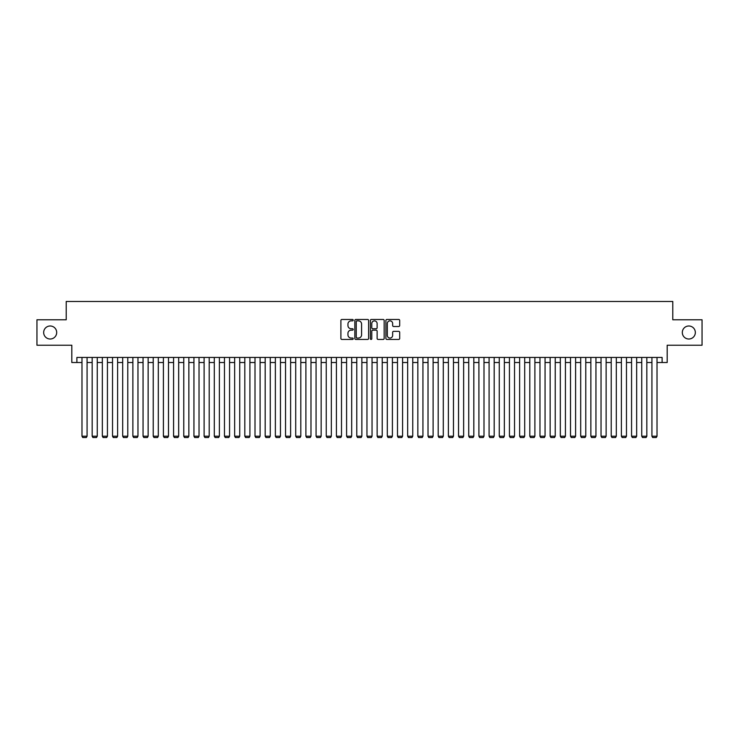 <?xml version="1.0" encoding="UTF-8"?>
<svg xmlns="http://www.w3.org/2000/svg" width="739" height="739" viewBox="0 0 739 739"><rect width="100%" height="100%" fill="white"/><g stroke="black" fill="none" stroke-linecap="round" stroke-linejoin="round"><path stroke-width="1.11" d="M353.214 320.163A0.702 0.702 0 0 0 352.521 319.46L341.898 319.46A0.998 0.998 0 0 0 340.901 320.458L340.901 338.444A0.998 0.998 0 0 0 341.898 339.441L352.521 339.441A0.702 0.702 0 0 0 353.214 338.739A0.702 0.702 0 0 0 352.521 338.046L351.145 338.046A3.196 3.196 0 0 1 347.949 334.85L347.949 333.344A3.196 3.196 0 0 1 351.145 330.148L352.521 330.148A0.702 0.702 0 0 0 353.214 329.455A0.702 0.702 0 0 0 352.521 328.753L351.145 328.753A3.196 3.196 0 0 1 347.949 325.557L347.949 324.061A3.196 3.196 0 0 1 351.145 320.865L352.521 320.865A0.702 0.702 0 0 0 353.214 320.163M682.309 332.504A6.512 6.512 0 0 0 688.822 339.016A6.512 6.512 0 0 0 695.334 332.504A6.512 6.512 0 0 0 688.822 325.991A6.512 6.512 0 0 0 682.309 332.504M43.666 332.504A6.512 6.512 0 0 0 50.178 339.016A6.512 6.512 0 0 0 56.691 332.504A6.512 6.512 0 0 0 50.178 325.991A6.512 6.512 0 0 0 43.666 332.504M398.7 326.509A0.998 0.998 0 0 0 399.697 325.502L399.697 320.458A0.998 0.998 0 0 0 398.7 319.46L386.903 319.46A0.998 0.998 0 0 0 385.906 320.458L385.906 338.444A0.998 0.998 0 0 0 386.903 339.441L398.7 339.441A0.998 0.998 0 0 0 399.697 338.444L399.697 332.347A0.998 0.998 0 0 0 398.7 331.349L393.647 331.349A0.998 0.998 0 0 0 392.649 332.347L392.649 335.367A2.67 2.67 0 0 1 389.98 338.046A2.67 2.67 0 0 1 387.31 335.367L387.31 323.534A2.67 2.67 0 0 1 389.98 320.865A2.67 2.67 0 0 1 392.649 323.534L392.649 325.502A0.998 0.998 0 0 0 393.647 326.509L398.7 326.509M76.893 362.526L76.893 357.436L662.107 357.436L662.107 362.526L667.188 362.526L667.188 345.224L702.05 345.224L702.05 319.784L672.786 319.784L672.786 301.466L66.214 301.466L66.214 319.784L36.95 319.784L36.95 345.224L71.812 345.224L71.812 362.526L81.983 362.526M368.622 320.458A0.998 0.998 0 0 0 367.625 319.46L355.838 319.46A0.998 0.998 0 0 0 354.84 320.458L354.84 338.444A0.998 0.998 0 0 0 355.838 339.441L367.625 339.441A0.998 0.998 0 0 0 368.622 338.444L368.622 320.458M371.375 319.46L383.162 319.46A0.998 0.998 0 0 1 384.16 320.458L384.16 338.444A0.998 0.998 0 0 1 383.162 339.441L378.119 339.441A0.998 0.998 0 0 1 377.121 338.444L377.121 331.146A0.998 0.998 0 0 0 376.114 330.148L372.77 330.148A0.998 0.998 0 0 0 371.772 331.146L371.772 338.739A0.702 0.702 0 0 1 371.07 339.441A0.702 0.702 0 0 1 370.378 338.739L370.378 320.458A0.998 0.998 0 0 1 371.375 319.46M87.073 362.526L92.163 362.526M97.252 362.526L102.342 362.526M107.432 362.526L112.522 362.526M117.603 362.526L122.692 362.526M127.782 362.526L132.872 362.526M137.962 362.526L143.052 362.526M148.142 362.526L153.232 362.526M158.312 362.526L163.402 362.526M168.492 362.526L173.582 362.526M178.672 362.526L183.762 362.526M188.851 362.526L193.941 362.526M199.031 362.526L204.112 362.526M209.202 362.526L214.292 362.526M219.381 362.526L224.471 362.526M229.561 362.526L234.651 362.526M239.741 362.526L244.821 362.526M249.911 362.526L255.001 362.526M260.091 362.526L265.181 362.526M270.271 362.526L275.361 362.526M280.451 362.526L285.531 362.526M290.621 362.526L295.711 362.526M300.801 362.526L305.891 362.526M310.98 362.526L316.07 362.526M321.16 362.526L326.25 362.526M331.331 362.526L336.421 362.526M341.51 362.526L346.6 362.526M351.69 362.526L356.78 362.526M361.87 362.526L366.96 362.526M372.04 362.526L377.13 362.526M382.22 362.526L387.31 362.526M392.4 362.526L397.49 362.526M402.579 362.526L407.669 362.526M412.75 362.526L417.84 362.526M422.93 362.526L428.02 362.526M433.109 362.526L438.199 362.526M443.289 362.526L448.379 362.526M453.469 362.526L458.549 362.526M463.639 362.526L468.729 362.526M473.819 362.526L478.909 362.526M483.999 362.526L489.089 362.526M494.179 362.526L499.259 362.526M504.349 362.526L509.439 362.526M514.529 362.526L519.619 362.526M524.708 362.526L529.798 362.526M534.888 362.526L539.969 362.526M545.059 362.526L550.149 362.526M555.238 362.526L560.328 362.526M565.418 362.526L570.508 362.526M575.598 362.526L580.688 362.526M585.768 362.526L590.858 362.526M595.948 362.526L601.038 362.526M606.128 362.526L611.218 362.526M616.308 362.526L621.397 362.526M626.478 362.526L631.568 362.526M636.658 362.526L641.748 362.526M646.837 362.526L651.927 362.526M657.017 362.526L662.107 362.526M356.937 320.865A0.702 0.702 0 0 0 356.235 321.557L356.235 337.344A0.702 0.702 0 0 0 356.937 338.046L358.387 338.046A3.196 3.196 0 0 0 361.583 334.85L361.583 324.061A3.196 3.196 0 0 0 358.387 320.865L356.937 320.865M377.121 323.58A2.67 2.67 0 0 0 374.442 320.911A2.67 2.67 0 0 0 371.772 323.58L371.772 327.756A0.998 0.998 0 0 0 372.77 328.753L376.114 328.753A0.998 0.998 0 0 0 377.121 327.756L377.121 323.58M87.073 357.436L87.073 436.213L81.983 436.213L81.983 357.436M87.073 436.213L86.315 437.534L82.75 437.534L81.983 436.213M97.252 357.436L97.252 436.213L92.163 436.213L92.163 357.436M97.252 436.213L96.486 437.534L92.929 437.534L92.163 436.213M107.432 357.436L107.432 436.213L102.342 436.213L102.342 357.436M107.432 436.213L106.665 437.534L103.1 437.534L102.342 436.213M117.603 357.436L117.603 436.213L112.522 436.213L112.522 357.436M117.603 436.213L116.845 437.534L113.279 437.534L112.522 436.213M127.782 357.436L127.782 436.213L122.692 436.213L122.692 357.436M127.782 436.213L127.025 437.534L123.459 437.534L122.692 436.213M137.962 357.436L137.962 436.213L132.872 436.213L132.872 357.436M137.962 436.213L137.195 437.534L133.639 437.534L132.872 436.213M148.142 357.436L148.142 436.213L143.052 436.213L143.052 357.436M148.142 436.213L147.375 437.534L143.809 437.534L143.052 436.213M158.312 357.436L158.312 436.213L153.232 436.213L153.232 357.436M158.312 436.213L157.555 437.534L153.989 437.534L153.232 436.213M168.492 357.436L168.492 436.213L163.402 436.213L163.402 357.436M168.492 436.213L167.735 437.534L164.169 437.534L163.402 436.213M178.672 357.436L178.672 436.213L173.582 436.213L173.582 357.436M178.672 436.213L177.905 437.534L174.349 437.534L173.582 436.213M188.851 357.436L188.851 436.213L183.762 436.213L183.762 357.436M188.851 436.213L188.085 437.534L184.528 437.534L183.762 436.213M199.031 357.436L199.031 436.213L193.941 436.213L193.941 357.436M199.031 436.213L198.264 437.534L194.699 437.534L193.941 436.213M209.202 357.436L209.202 436.213L204.112 436.213L204.112 357.436M209.202 436.213L208.444 437.534L204.879 437.534L204.112 436.213M219.381 357.436L219.381 436.213L214.292 436.213L214.292 357.436M219.381 436.213L218.615 437.534L215.058 437.534L214.292 436.213M229.561 357.436L229.561 436.213L224.471 436.213L224.471 357.436M229.561 436.213L228.794 437.534L225.238 437.534L224.471 436.213M239.741 357.436L239.741 436.213L234.651 436.213L234.651 357.436M239.741 436.213L238.974 437.534L235.408 437.534L234.651 436.213M249.911 357.436L249.911 436.213L244.821 436.213L244.821 357.436M249.911 436.213L249.154 437.534L245.588 437.534L244.821 436.213M260.091 357.436L260.091 436.213L255.001 436.213L255.001 357.436M260.091 436.213L259.324 437.534L255.768 437.534L255.001 436.213M270.271 357.436L270.271 436.213L265.181 436.213L265.181 357.436M270.271 436.213L269.504 437.534L265.948 437.534L265.181 436.213M280.451 357.436L280.451 436.213L275.361 436.213L275.361 357.436M280.451 436.213L279.684 437.534L276.118 437.534L275.361 436.213M290.621 357.436L290.621 436.213L285.531 436.213L285.531 357.436M290.621 436.213L289.864 437.534L286.298 437.534L285.531 436.213M300.801 357.436L300.801 436.213L295.711 436.213L295.711 357.436M300.801 436.213L300.034 437.534L296.478 437.534L295.711 436.213M310.98 357.436L310.98 436.213L305.891 436.213L305.891 357.436M310.98 436.213L310.214 437.534L306.657 437.534L305.891 436.213M321.16 357.436L321.16 436.213L316.07 436.213L316.07 357.436M321.16 436.213L320.393 437.534L316.828 437.534L316.07 436.213M331.331 357.436L331.331 436.213L326.25 436.213L326.25 357.436M331.331 436.213L330.573 437.534L327.007 437.534L326.25 436.213M341.51 357.436L341.51 436.213L336.421 436.213L336.421 357.436M341.51 436.213L340.753 437.534L337.187 437.534L336.421 436.213M351.69 357.436L351.69 436.213L346.6 436.213L346.6 357.436M351.69 436.213L350.923 437.534L347.367 437.534L346.6 436.213M361.87 357.436L361.87 436.213L356.78 436.213L356.78 357.436M361.87 436.213L361.103 437.534L357.537 437.534L356.78 436.213M372.04 357.436L372.04 436.213L366.96 436.213L366.96 357.436M372.04 436.213L371.283 437.534L367.717 437.534L366.96 436.213M382.22 357.436L382.22 436.213L377.13 436.213L377.13 357.436M382.22 436.213L381.463 437.534L377.897 437.534L377.13 436.213M392.4 357.436L392.4 436.213L387.31 436.213L387.31 357.436M392.4 436.213L391.633 437.534L388.077 437.534L387.31 436.213M402.579 357.436L402.579 436.213L397.49 436.213L397.49 357.436M402.579 436.213L401.813 437.534L398.247 437.534L397.49 436.213M412.75 357.436L412.75 436.213L407.669 436.213L407.669 357.436M412.75 436.213L411.993 437.534L408.427 437.534L407.669 436.213M422.93 357.436L422.93 436.213L417.84 436.213L417.84 357.436M422.93 436.213L422.172 437.534L418.607 437.534L417.84 436.213M433.109 357.436L433.109 436.213L428.02 436.213L428.02 357.436M433.109 436.213L432.343 437.534L428.786 437.534L428.02 436.213M443.289 357.436L443.289 436.213L438.199 436.213L438.199 357.436M443.289 436.213L442.522 437.534L438.966 437.534L438.199 436.213M453.469 357.436L453.469 436.213L448.379 436.213L448.379 357.436M453.469 436.213L452.702 437.534L449.136 437.534L448.379 436.213M463.639 357.436L463.639 436.213L458.549 436.213L458.549 357.436M463.639 436.213L462.882 437.534L459.316 437.534L458.549 436.213M473.819 357.436L473.819 436.213L468.729 436.213L468.729 357.436M473.819 436.213L473.052 437.534L469.496 437.534L468.729 436.213M483.999 357.436L483.999 436.213L478.909 436.213L478.909 357.436M483.999 436.213L483.232 437.534L479.676 437.534L478.909 436.213M494.179 357.436L494.179 436.213L489.089 436.213L489.089 357.436M494.179 436.213L493.412 437.534L489.846 437.534L489.089 436.213M504.349 357.436L504.349 436.213L499.259 436.213L499.259 357.436M504.349 436.213L503.592 437.534L500.026 437.534L499.259 436.213M514.529 357.436L514.529 436.213L509.439 436.213L509.439 357.436M514.529 436.213L513.762 437.534L510.206 437.534L509.439 436.213M524.708 357.436L524.708 436.213L519.619 436.213L519.619 357.436M524.708 436.213L523.942 437.534L520.385 437.534L519.619 436.213M534.888 357.436L534.888 436.213L529.798 436.213L529.798 357.436M534.888 436.213L534.121 437.534L530.556 437.534L529.798 436.213M545.059 357.436L545.059 436.213L539.969 436.213L539.969 357.436M545.059 436.213L544.301 437.534L540.736 437.534L539.969 436.213M555.238 357.436L555.238 436.213L550.149 436.213L550.149 357.436M555.238 436.213L554.472 437.534L550.915 437.534L550.149 436.213M565.418 357.436L565.418 436.213L560.328 436.213L560.328 357.436M565.418 436.213L564.651 437.534L561.095 437.534L560.328 436.213M575.598 357.436L575.598 436.213L570.508 436.213L570.508 357.436M575.598 436.213L574.831 437.534L571.265 437.534L570.508 436.213M585.768 357.436L585.768 436.213L580.688 436.213L580.688 357.436M585.768 436.213L585.011 437.534L581.445 437.534L580.688 436.213M595.948 357.436L595.948 436.213L590.858 436.213L590.858 357.436M595.948 436.213L595.191 437.534L591.625 437.534L590.858 436.213M606.128 357.436L606.128 436.213L601.038 436.213L601.038 357.436M606.128 436.213L605.361 437.534L601.805 437.534L601.038 436.213M616.308 357.436L616.308 436.213L611.218 436.213L611.218 357.436M616.308 436.213L615.541 437.534L611.975 437.534L611.218 436.213M626.478 357.436L626.478 436.213L621.397 436.213L621.397 357.436M626.478 436.213L625.721 437.534L622.155 437.534L621.397 436.213M636.658 357.436L636.658 436.213L631.568 436.213L631.568 357.436M636.658 436.213L635.9 437.534L632.335 437.534L631.568 436.213M646.837 357.436L646.837 436.213L641.748 436.213L641.748 357.436M646.837 436.213L646.071 437.534L642.514 437.534L641.748 436.213M657.017 357.436L657.017 436.213L651.927 436.213L651.927 357.436M657.017 436.213L656.25 437.534L652.685 437.534L651.927 436.213"/></g></svg>
